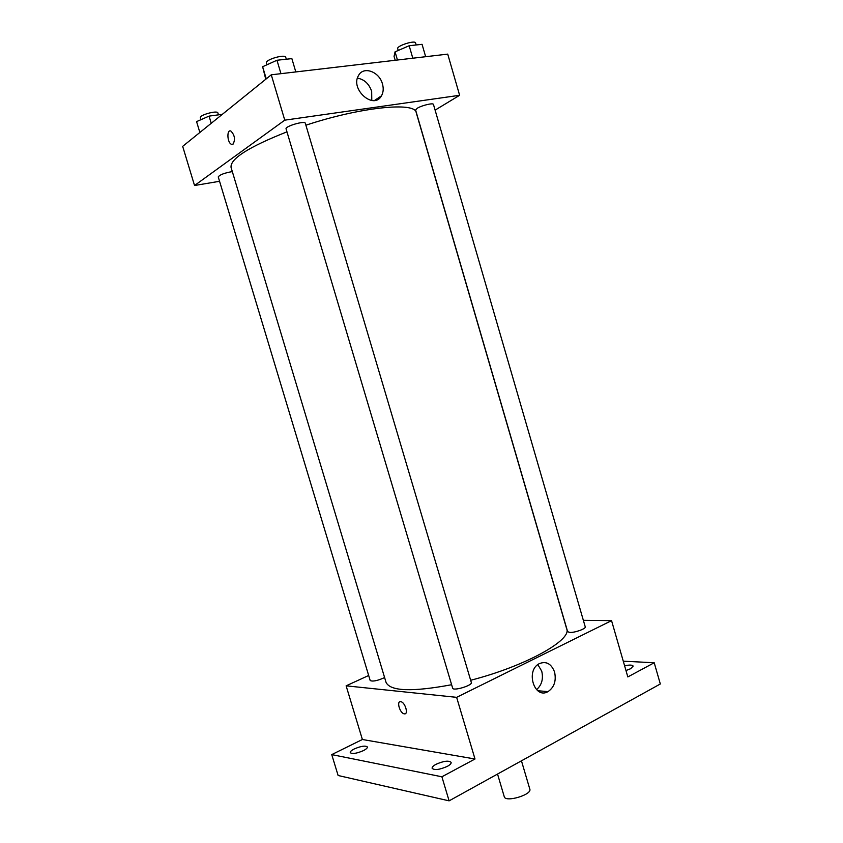 <?xml version="1.0" encoding="UTF-8"?>
<svg xmlns="http://www.w3.org/2000/svg" width="843" height="843" viewBox="0 0 843 843"><rect width="100%" height="100%" fill="white"/><g stroke="black" fill="none" stroke-linecap="round" stroke-linejoin="round"><path stroke-width="1.26" d="M497.539 774.053L504.262 796.719C505.305 802.715 532.218 794.738 529.826 789.153L521.448 760.818M623.272 661.175L654.21 662.756L660.322 683.979L449.108 800.85L338.117 775.497L331.742 754.601L362.385 739.501L346.125 685.833L368.676 675.485M624.61 665.791C629.489 664.758 632.345 664.864 633.167 666.096L630.648 668.71L625.98 670.533M654.21 662.756L627.824 676.929L611.554 620.638L456.632 697.34L474.999 759.006L441.89 776.782L449.108 800.85M554.578 672.061C556.422 680.828 554.23 687.351 547.982 691.629C534.525 699.648 525.294 670.807 539.099 663.736C546.127 660.838 551.29 663.61 554.578 672.061M441.89 776.782L331.742 754.601M436.063 764.285C443.66 760.955 448.687 760.323 451.131 762.367C451.353 763.505 450.067 764.854 447.275 766.392C439.614 769.743 434.566 770.397 432.132 768.342C431.922 767.183 433.228 765.823 436.063 764.285M354.292 748.932C361.046 746.066 365.409 745.412 367.369 746.961C367.527 747.962 366.199 749.185 363.386 750.639C356.589 753.526 352.205 754.2 350.245 752.641C350.098 751.629 351.447 750.386 354.292 748.932M474.999 759.006L362.385 739.501M286.957 131.845C248.685 146.977 230.055 158.832 231.056 167.409L386.052 682.366C390.288 691.302 412.143 692.082 451.627 684.727M470.657 680.269C525.294 666.276 572.186 640.037 566.686 628.857L416.21 112.572C415.346 101.666 360.878 106.998 305.893 125.207M456.632 697.34L346.125 685.833M583.345 620.322L611.554 620.638M452.638 688.13C453.07 691.355 472.723 685.433 471.321 682.503L305.314 123.247C305.008 120.412 284.776 126.313 286.072 128.863L452.638 688.13M232.32 171.593C224.501 172.952 219.802 174.722 218.242 176.904L370.193 680.533C372.732 681.745 377.538 680.765 384.608 677.572M569.9 632.461L567.634 631.692L415.599 110.033L417.18 108.315C421.511 105.47 433.386 102.635 433.45 104.416L585.253 626.865C586.201 628.646 575.01 632.735 569.9 632.461M404.334 713.842L404.282 713.842C399.867 713.41 396.189 700.681 400.773 701.703C405.135 702.124 408.823 714.738 404.334 713.842L404.282 713.831C399.867 713.41 396.199 700.681 400.783 701.703C405.146 702.124 408.834 714.738 404.334 713.842M537.845 664.579L541.743 671.207C543.503 678.942 541.754 685.096 536.517 689.658M435.114 110.117L459.625 95.291L284.765 120.159L194.543 185.513L219.559 181.287M459.625 95.291L447.728 54.121L271.267 74.806L182.678 146.355L194.543 185.513M271.267 74.806L284.765 120.159M382.459 83.963C383.713 88.504 383.375 92.477 381.447 95.86C373.786 110.233 349.908 89.284 358.528 75.501C363.428 65.817 379.339 71.602 382.459 83.963M233.1 144.1L231.467 144.29C227.146 142.846 226.535 128.968 230.908 131.065C234.712 135.08 235.45 139.422 233.1 144.1L231.467 144.29C227.146 142.846 226.546 128.968 230.919 131.065M357.432 78.157C364.229 79.326 368.981 83.71 371.668 91.297L371.784 100.496M425.662 56.713L422.058 44.321L409.171 45.743L395.061 51.845L394.06 56.386L395.198 60.285M395.061 51.845L397.453 60.022M409.171 45.743L412.807 58.22M398.233 50.475L397.706 48.673C396.389 45.891 415.199 39.863 415.599 42.951L416.189 44.974M295.809 71.929L291.868 58.62L276.968 60.253L262.637 66.723L265.756 79.253M262.637 66.723L266.251 78.852M276.968 60.253L280.951 73.668M266.978 64.763L266.441 62.94C264.923 59.695 285.24 53.783 285.745 57.324L286.304 59.231M222.331 114.332L209.075 116.113L196.577 121.613L199.865 132.477M209.075 116.113L211.235 123.289M200.971 119.674L200.381 117.704C199.106 115.091 217.515 110.054 217.873 112.909L218.463 114.848M537.75 690.733L547.982 691.629M374.503 100.486L381.447 95.86"/></g></svg>
